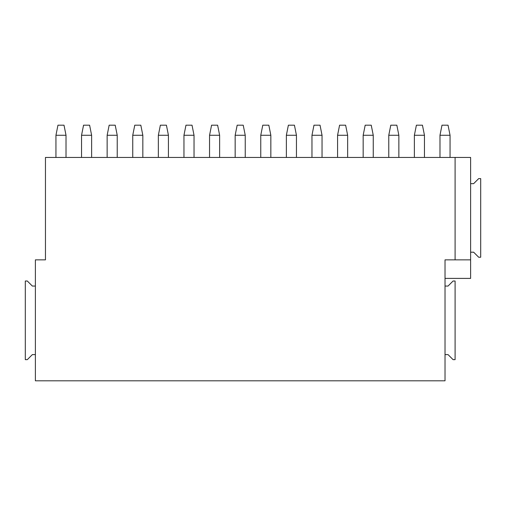 <?xml version="1.0" encoding="UTF-8"?>
<svg xmlns="http://www.w3.org/2000/svg" width="506" height="506" viewBox="0 0 506 506"><rect width="100%" height="100%" fill="white"/><g stroke="black" fill="none" stroke-linecap="round" stroke-linejoin="round"><path stroke-width="0.76" d="M470.618 259.856L470.618 157.442L45.458 157.442L45.458 259.856L35.382 259.856L35.382 380.809L445.021 380.809L445.021 259.856L470.618 259.856L470.618 278.401L445.021 278.401M455.096 157.442L455.096 259.856M35.382 354.605L32.359 354.605L27.318 359.646L25.3 359.646L25.3 281.02L27.318 281.02L32.359 286.061L35.382 286.061M445.021 354.605L448.044 354.605L453.079 359.646L455.096 359.646L455.096 281.02L453.079 281.02L448.044 286.061L445.021 286.061M470.618 252.197L473.641 252.197L478.682 257.231L480.7 257.231L480.7 178.612L478.682 178.612L473.641 183.653L470.618 183.653M81.542 157.442L81.542 135.266L83.56 125.191L89.606 125.191L91.624 135.266L91.624 157.442M81.542 135.266L91.624 135.266M55.945 135.266L66.02 135.266L64.009 125.191L57.956 125.191L55.945 135.266L55.945 157.442M66.02 135.266L66.02 157.442M132.749 157.442L132.749 135.266L134.767 125.191L140.813 125.191L142.831 135.266L142.831 157.442M132.749 135.266L142.831 135.266M107.145 135.266L117.228 135.266L115.21 125.191L109.163 125.191L107.145 135.266L107.145 157.442M117.228 135.266L117.228 157.442M183.956 157.442L183.956 135.266L185.968 125.191L192.021 125.191L194.032 135.266L194.032 157.442M183.956 135.266L194.032 135.266M158.353 135.266L168.428 135.266L166.417 125.191L160.37 125.191L158.353 135.266L158.353 157.442M168.428 135.266L168.428 157.442M235.157 157.442L235.157 135.266L237.175 125.191L243.222 125.191L245.239 135.266L245.239 157.442M235.157 135.266L245.239 135.266M209.554 135.266L219.636 135.266L217.618 125.191L211.571 125.191L209.554 135.266L209.554 157.442M219.636 135.266L219.636 157.442M286.364 157.442L286.364 135.266L288.382 125.191L294.429 125.191L296.446 135.266L296.446 157.442M286.364 135.266L296.446 135.266M260.761 135.266L270.843 135.266L268.825 125.191L262.778 125.191L260.761 135.266L260.761 157.442M270.843 135.266L270.843 157.442M337.572 157.442L337.572 135.266L339.583 125.191L345.63 125.191L347.647 135.266L347.647 157.442M337.572 135.266L347.647 135.266M311.968 135.266L322.044 135.266L320.032 125.191L313.979 125.191L311.968 135.266L311.968 157.442M322.044 135.266L322.044 157.442M388.772 157.442L388.772 135.266L390.79 125.191L396.837 125.191L398.854 135.266L398.854 157.442M388.772 135.266L398.854 135.266M363.169 135.266L373.251 135.266L371.233 125.191L365.187 125.191L363.169 135.266L363.169 157.442M373.251 135.266L373.251 157.442M439.98 157.442L439.98 135.266L441.991 125.191L448.044 125.191L450.055 135.266L450.055 157.442M439.98 135.266L450.055 135.266M414.376 135.266L424.458 135.266L422.44 125.191L416.394 125.191L414.376 135.266L414.376 157.442M424.458 135.266L424.458 157.442"/></g></svg>
